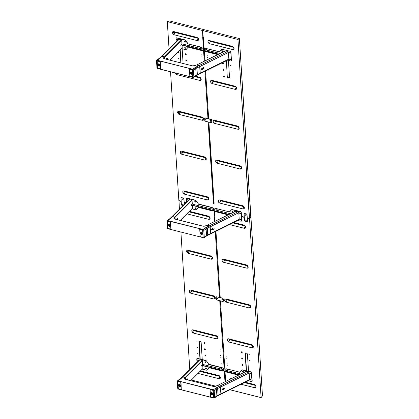 <?xml version="1.0" encoding="UTF-8"?>
<svg xmlns="http://www.w3.org/2000/svg" width="419" height="419" viewBox="0 0 419 419"><rect width="100%" height="100%" fill="white"/><g stroke="black" fill="none" stroke-linecap="round" stroke-linejoin="round"><path stroke-width="0.63" d="M245.199 226.035L244.083 225.129L245.639 227.088L245.199 226.035L245.639 227.088C245.618 228.036 245.167 228.444 244.287 228.318L245.199 226.035L244.287 228.318L229.497 224.584L244.57 228.355L245.455 227.915L245.639 227.088L245.34 226.145L244.366 225.233L245.199 226.035L232.87 222.918L245.199 226.035M255.506 385.417L254.391 384.516L255.946 386.475L255.506 385.417L255.946 386.475C255.925 387.423 255.475 387.832 254.595 387.701L255.506 385.417L254.595 387.701L241.04 384.281L254.878 387.743L255.595 387.496L255.946 386.475L255.648 385.527L254.673 384.616L255.506 385.417L244.413 382.62L255.506 385.417M252.929 345.57L251.814 344.669L253.369 346.628L252.929 345.57L253.369 346.628C253.348 347.576 252.898 347.985 252.018 347.854L252.929 345.57L252.018 347.854L228.737 341.983L229.649 339.694L252.929 345.57L229.649 339.694L228.737 341.983C226.794 340.443 226.726 339.38 228.533 338.793L229.649 339.694L228.533 338.793L251.814 344.669L252.929 345.57M247.776 265.876L246.66 264.976L248.216 266.934L247.776 265.876L248.216 266.934C248.195 267.882 247.744 268.291 246.864 268.165L247.776 265.876L224.495 260.005L223.379 259.099L246.66 264.976L247.776 265.876L246.864 268.165L223.584 262.289C221.641 260.749 221.572 259.686 223.379 259.099L224.495 260.005L223.584 262.289L224.495 260.005L247.776 265.876M250.353 305.723L249.237 304.823L250.792 306.781L250.353 305.723L250.792 306.781C250.772 307.729 250.321 308.138 249.441 308.012L250.353 305.723L249.441 308.012L226.16 302.136L227.072 299.847L250.353 305.723L227.072 299.847L225.956 298.946L249.237 304.823L250.353 305.723M226.978 365.179L227.26 365.31L226.978 365.179M226.852 363.268L227.135 363.399L226.852 363.268M226.438 356.888L226.726 357.019L226.438 356.888M249.546 360.529L249.829 360.659L249.546 360.529M240.422 219.294L240.71 219.425L240.422 219.31M214.397 210.972L214.706 215.706A0.712 0.513 55.7 0 1 214.973 216.277L214.397 210.972M222.295 299.622L222.285 299.957L222.196 299.412L221.887 299.517L222.316 299.941L222.012 300.046L222.316 299.983M215.942 231.267L220.221 297.5L215.942 231.267M220.441 300.879L224.851 369.029L220.441 300.879M224.998 371.307L225.652 381.437L224.998 371.307M262.483 395.824L261.105 397.626L229.937 389.759L261.105 397.626L262.483 395.824L250.955 217.519L262.483 395.824M250.614 217.246L250.955 217.519L249.546 218.865L261.105 397.626L249.546 218.865L250.955 217.519L250.761 217.283L249.357 218.629L249.546 218.865L247.262 218.1L247.467 221.227L247.262 218.1L249.357 218.629L250.614 217.246M247.467 221.227L247.037 221.73L244.837 221.138L244.439 220.462L244.293 217.299L241.559 216.66L244.235 217.335L244.691 220.907L247.262 221.551L246.974 214.643L246.482 214.025L244.691 213.501M247.467 217.964L247.194 217.896M245.141 353.458A0.712 0.513 55.7 0 1 245.681 352.966L245.141 353.458L246.252 370.668L245.141 353.458M245.434 352.966A0.712 0.513 -124.3 0 0 245.34 353.317L246.466 370.726L245.482 352.913M247.409 354.029L248.525 371.244L247.409 354.029L247.011 353.348L245.681 352.966M229.795 379.389L231.251 378.676L230.319 378.703L229.764 379.562M245.246 382.207L254.391 384.516L245.246 382.207M233.702 222.51L244.083 225.129L233.702 222.51M252.018 347.854L253.018 347.65L253.369 346.628L252.872 345.397L251.814 344.669L228.533 338.793L227.742 338.856L227.25 339.437L227.486 340.966L228.737 341.983L252.018 347.854M242.564 371.129L242.842 371.81M242.13 364.928L242.428 365.436L242.983 365.321L242.538 364.561L242.13 364.928M241.721 358.554L242.014 359.062L242.57 358.947L242.124 358.182L241.721 358.554M242.093 352.688L241.328 352.164L241.454 352.547L241.941 352.772L242.182 352.395L241.711 351.808L241.307 352.175L241.496 351.813M221.871 299.48L222.018 299.852M223.379 259.099L222.379 259.309L222.028 260.325L222.526 261.561L223.584 262.289L246.864 268.165L247.655 268.097L248.148 267.521L247.917 265.992L246.66 264.976L223.379 259.099M225.956 298.946L224.956 299.156L224.605 300.172L225.103 301.408L226.16 302.136L249.441 308.012L250.442 307.803L250.792 306.781L250.295 305.551L249.237 304.823L225.956 298.946L227.072 299.847L226.16 302.136C224.217 300.596 224.149 299.533 225.956 298.946M227.302 369.537L227.522 369.815M226.564 358.8L226.847 358.936L226.564 358.8M249.132 354.155L249.42 354.285L249.132 354.155M241.883 358.575L242.213 358.35L241.883 358.575L242.376 358.942L241.915 358.701L242.454 358.837L242.213 358.35L241.883 358.575M242.507 359.062L241.889 358.91L241.91 358.187M241.47 352.201L241.8 351.976L241.47 352.201L241.962 352.568L241.501 352.327L242.041 352.463L241.8 351.976L241.47 352.201M243.292 371.48L242.711 371.276M242.297 364.949L242.627 364.724L242.297 364.949L242.79 365.316L242.329 365.08L242.842 365.263L242.68 364.755L242.297 364.949M242.92 365.441L242.24 365.195L242.318 364.567M202.754 365.693L202.932 368.448L190.682 380.693L202.922 368.516M202.801 368.6L190.745 380.709M202.272 360.382L185.203 377.393L185.392 377.629L202.424 360.607L202.272 360.382M199.392 359.884L202.236 360.371L185.203 377.393L182.867 376.807L199.9 359.78L182.867 376.807L185.303 377.451L185.507 379.384L185.392 377.629L202.424 360.607L202.665 364.273L201.513 365.42L201.549 365.928L201.979 365.499M187.749 378.766C188.089 378.828 188.115 379.211 187.822 379.913L187.89 379.986C188.215 379.211 188.189 378.781 187.806 378.713L187.822 379.913L187.277 379.829L187.78 379.96M187.89 379.986L188.147 379.054L187.754 378.766M187.806 378.713L186.806 379.714M217.309 385.553L245.869 371.569M245.937 371.433L217.335 385.538L246.032 371.428L248.367 372.014L219.766 386.119L217.435 385.527L219.912 386.171L220.556 387.104L249.158 372.999L249.08 372.68L248.367 372.014L219.766 386.119L220.556 387.104L220.986 393.729L220.703 394.31L220.986 393.729L220.556 387.104L249.158 372.999L249.588 379.63L220.986 393.729L249.588 379.63L249.405 380.138M249.179 380.248L220.703 394.31M224.029 389.471L224.484 388.717L224.045 388.156L222.646 388.848L222.285 389.67L222.73 390.094L224.029 389.471M222.531 388.958L222.746 388.785C222.18 389.502 222.206 389.927 222.829 390.063L222.285 389.602M222.74 388.806L223.898 388.24A0.639 0.419 -69 0 1 223.971 389.387L222.646 388.879L223.971 389.387L222.772 389.979L222.342 389.811L222.772 389.979A0.639 0.419 -69 0 1 222.51 390L221.902 389.77M211.831 392.593A1.063 0.66 -116.2 0 0 211.778 392.98L211.155 393.284L211.501 392.587M212.779 393.74A0.534 0.33 63.8 0 1 212.155 393.122L212.402 393.001L212.155 393.122A0.534 0.33 63.8 0 1 212.234 392.839M217.346 385.553L219.666 386.135L220.436 387.13L220.871 393.823L220.478 387.083L219.755 386.208M179.222 384.464A1.063 0.859 -135 0 0 179.117 384.93L179.395 384.401L179.123 384.532M180.489 385.417A0.534 0.429 45 0 1 179.604 385.003L179.95 384.658L179.604 385.003A0.534 0.429 45 0 1 179.877 384.605L179.961 384.595M185.329 379.363L213.245 386.407M219.745 386.161L220.478 387.083L220.886 393.813L218.095 395.19A0.885 0.55 63.8 0 1 217.859 395.746A0.885 0.55 -116.2 0 0 218.095 395.19A10.653 4.651 -3.7 0 0 216.906 395.876L216.471 389.183A10.653 4.651 176.3 0 1 217.66 388.497L218.095 395.19A10.653 4.651 -3.7 0 0 216.906 395.876A0.885 0.644 55.7 0 1 216.681 396.426A0.885 0.644 -124.3 0 0 216.906 395.876L214.622 397.432A0.885 0.644 55.7 0 1 213.947 398.05L178.305 389.026L177.693 388.13L177.253 381.416A0.885 0.644 55.7 0 1 177.928 380.803L180.212 379.247A0.885 0.644 -124.3 0 0 179.761 379.31A0.885 0.644 55.7 0 1 180.212 379.247A11.538 5.038 -3.7 0 0 181.207 378.43A0.885 0.718 -135 0 0 180.636 378.598A0.885 0.718 45 0 1 181.207 378.43L182.81 376.833L185.287 377.477M179.248 384.422L179.379 385.569L180.594 385.988M180.505 385.401L179.699 385.281L179.871 384.605M180.563 386.088L180.023 386.349L179.353 386.04L178.934 385.333L179.117 384.93A1.063 0.859 -135 0 0 180.563 385.999L180.249 386.559A1.241 0.901 55.7 0 1 179.175 386.433A1.241 0.901 55.7 0 1 178.531 385.276A1.241 0.901 55.7 0 1 178.85 384.506A1.241 0.901 55.7 0 1 179.919 384.637A1.241 0.901 55.7 0 1 180.568 385.789A1.241 0.901 55.7 0 1 180.249 386.559L178.96 386.234L178.662 384.7L179.185 384.391L179.871 384.6L180.563 386.004M220.473 394.436L220.871 393.823L218.095 395.19L217.66 388.497L220.436 387.13L220.284 386.653L219.666 386.135L216.979 387.46A11.538 5.038 -3.7 0 0 215.696 388.204L213.412 389.759L177.928 380.803L213.412 389.759A0.885 0.644 55.7 0 1 214.193 390.738L216.471 389.183A10.653 4.651 176.3 0 1 217.66 388.497L220.436 387.13L220.871 393.823L220.2 394.426L220.588 394.399M217.513 395.746A0.885 0.55 63.8 0 0 217.859 395.746L216.681 396.426A0.885 0.644 55.7 0 1 216.23 396.489M220.478 387.083L220.881 393.74M220.913 393.776L220.693 394.326M182.883 376.854L177.928 380.803L213.412 389.759L215.696 388.204A0.885 0.644 55.7 0 1 216.471 389.183A0.885 0.644 -124.3 0 0 215.696 388.204L216.979 387.46A0.885 0.55 63.8 0 1 217.66 388.497A0.885 0.55 -116.2 0 0 216.979 387.46L219.666 386.135L217.272 385.532L215.062 386.433L213.171 386.386L185.25 379.342L184.36 378.834L184.491 378.148L184.679 379.116A2.132 0.932 176.3 0 1 184.428 378.724A2.132 0.932 176.3 0 1 184.627 378.294L185.339 377.582L185.455 379.373L185.35 377.556L185.455 379.373M216.471 389.183L214.193 390.738L214.622 397.432L216.906 395.876L216.471 389.183M214.622 397.432L214.193 390.738L214.622 397.432M178.463 389.089L213.962 398.04L178.463 389.089M178.442 389.073L178.452 389.094A0.885 0.644 55.7 0 1 177.687 388.13L177.263 381.29L177.776 380.829L213.9 390.152L214.575 397.442L214.062 398.05L178.442 389.073M211.841 392.561L211.993 393.651L212.815 394.263M212.826 393.708L212.292 393.504L212.244 392.828M212.716 394.342L212.019 394.441L211.338 393.855L211.155 393.284L211.778 392.98A1.063 0.66 -116.2 0 0 212.779 394.263L212.491 394.698A1.241 0.901 55.7 0 1 211.417 394.567A1.241 0.901 55.7 0 1 210.767 393.415L211.008 393.247A1.241 0.901 -124.3 0 0 212.601 394.604M211.375 392.676L211.338 393.855L212.585 394.431M179.018 384.652L179.206 385.889L179.856 386.323L180.463 386.203M177.253 381.437L177.677 388.12L177.247 381.426M182.852 376.822L182.27 376.959L182.108 377.456L182.852 376.822L185.245 377.425M182.291 376.943L185.203 377.435L184.491 378.148L185.339 377.582L184.627 378.294L184.679 379.116M215.989 386.161L217.183 385.574M221.368 368.06L221.609 368.463L221.274 368.458L221.368 368.06L221.651 368.469M227.187 369.527L227.428 369.935L227.061 369.883L227.234 369.532L227.47 369.94M206.829 370.056A0.712 0.513 55.7 0 1 206.394 370.171L206.829 370.056A0.712 0.513 -124.3 0 0 206.991 369.946L209.05 367.72L222.725 371.155L223.296 370.878M202.319 369.139L206.394 370.171L202.319 369.139M196.778 358.963L196.993 362.283L196.783 358.842L197.48 358.36L205.939 360.497L197.318 358.47L206.399 360.838L208.667 364.095A0.712 0.513 -124.3 0 0 209.128 364.436L208.966 364.546A0.712 0.513 55.7 0 1 208.51 364.205L222.683 367.856L208.966 364.546L222.52 367.966L223.537 368.851L225.239 369.27L226.239 368.757L239.788 372.177A0.712 0.513 -124.3 0 0 240.061 372.166A0.712 0.513 55.7 0 1 239.626 372.287L241.973 369.967L240.056 372.172M251.913 381.431A0.712 0.513 -124.3 0 0 252.186 380.95L251.646 372.659L252.023 381.06L251.285 372.276L242.402 369.851L251.023 371.873L241.973 369.967M252.023 381.06A0.712 0.513 55.7 0 1 251.484 381.547L252.023 381.06M248.242 380.73L251.484 381.547L248.242 380.73M226.281 372.051L238.448 375.125L226.281 372.051L225.652 371.475M249.996 373.12L250.049 373.57L250.023 373.12L250.798 373.334L250.824 373.748L249.97 373.533L250.023 373.12M243.151 371.386L243.182 371.836L242.308 371.517L242.454 371.213L243.36 371.742M251.321 380.007L250.462 379.944L251.321 380.007M206.509 368.699L205.645 368.631L206.509 368.699M205.184 361.807L205.237 362.257L205.08 361.827L205.986 362.021L205.933 362.435L205.158 362.22L205.205 361.812M198.339 360.078L198.444 360.523L197.522 360.246L197.642 359.9L198.554 360.419M202.571 364.362L219.456 368.626M219.436 368.631L240.721 374.005M205.645 368.631L205.577 368.181L206.536 368.678L205.645 368.631M250.462 379.944L250.394 379.494L251.348 379.991L250.462 379.944M227.548 371.92L227.218 371.842M221.73 370.454L221.4 370.37M209.175 367.735L222.725 371.155M239.013 374.848L201.544 365.389L239.013 374.848M201.749 365.19L239.354 374.68L201.749 365.19M178.981 384.438A1.241 0.901 -124.3 0 0 178.772 385.113A1.241 0.901 -124.3 0 0 180.359 386.465M181.238 389.502L181.013 382.133L181.238 389.502L180.757 382.259L177.913 381.515L180.95 382.055L177.876 381.526L178.332 388.795L181.411 389.382M178.389 388.848L181.181 389.555M177.866 381.541L178.326 388.769M211.218 392.577A1.241 0.901 -124.3 0 0 211.008 393.247L211.014 392.703L211.815 392.587L212.805 393.928A1.241 0.901 55.7 0 1 212.485 394.698L211.37 394.536L210.767 393.415A1.241 0.901 55.7 0 1 211.087 392.645A1.241 0.901 55.7 0 1 212.155 392.776A1.241 0.901 55.7 0 1 212.805 393.928L212.784 394.242M213.47 397.662L213.25 390.272L213.475 397.641L212.999 390.398L210.155 389.654L213.187 390.194L210.113 389.66L210.568 396.934L213.648 397.521M210.616 396.982L213.423 397.689M210.097 389.701L210.563 396.908M222.782 298.145L216.764 296.814L222.782 298.145M216.22 297.307L216.345 299.218L216.225 297.181L216.544 296.804L222.699 298.323L223.186 298.941L223.327 300.978A0.712 0.513 55.7 0 1 222.788 301.471L216.969 300.004L223.008 301.481L223.406 298.93L223.531 300.842A0.712 0.513 -124.3 0 1 223.238 301.334M216.969 300.004A0.712 0.513 55.7 0 1 216.345 299.218L216.969 300.004M217.66 298.768L217.252 298.663L217.66 298.794L217.54 298.239L217.231 298.344L217.356 298.873L217.66 298.81M200.853 232.299A1.241 0.901 -124.3 0 0 200.649 232.969L200.402 233.137A1.241 0.901 55.7 0 1 200.722 232.367A1.241 0.901 55.7 0 1 201.796 232.493A1.241 0.901 55.7 0 1 202.44 233.65A1.241 0.901 55.7 0 1 202.12 234.42A1.241 0.901 55.7 0 1 201.052 234.289A1.241 0.901 55.7 0 1 200.402 233.137L200.649 232.969A1.241 0.901 -124.3 0 0 202.236 234.321M203.11 237.374L202.592 230.083L202.885 229.994L203.11 237.364L202.885 229.994L200.031 229.209L202.822 229.916L199.732 229.413L200.203 236.651L203.079 237.411L200.261 236.704M200.402 233.137L200.795 232.32L201.649 232.398L202.335 233.205L202.356 234.148L201.293 234.436L200.402 233.137M199.732 229.423L200.198 236.63M191.148 205.142L192.3 203.995L191.148 205.142L191.184 205.65L191.614 205.221L191.184 205.65M192.389 205.415L192.567 208.17L180.317 220.415L192.557 208.238M192.436 208.322L180.38 220.431M191.907 200.104L174.838 217.115L175.027 217.351L192.059 200.329L191.907 200.104M189.032 199.606L191.871 200.093L174.838 217.115L172.508 216.523L189.535 199.502L172.508 216.523L174.938 217.173L175.142 219.106L175.027 217.351L192.059 200.329L192.3 203.995M177.457 219.635L176.912 219.551L177.635 219.546L177.562 218.367L177.457 219.635M177.389 218.488L176.441 219.436L177.515 218.43M168.166 224.998A1.241 0.901 55.7 0 1 168.485 224.228A1.241 0.901 55.7 0 1 169.554 224.359A1.241 0.901 55.7 0 1 170.203 225.511A1.241 0.901 55.7 0 1 169.884 226.281A1.241 0.901 55.7 0 1 168.815 226.155A1.241 0.901 55.7 0 1 168.166 224.998L168.48 224.228L169.412 224.265L170.098 225.066L170.072 226.087L168.957 226.25L168.166 224.998M168.616 224.16A1.241 0.901 -124.3 0 0 168.407 224.83A1.241 0.901 -124.3 0 0 169.999 226.187M170.816 229.272L167.961 228.491L167.516 221.242L167.972 228.528L171.046 229.104M170.868 229.251L170.402 221.997L167.527 221.237L170.585 221.777L167.741 221.106M170.407 222.023L170.873 229.224L170.407 222.023M198.538 207.463L196.464 209.778L198.381 207.573A0.712 0.513 55.7 0 1 198.81 207.457L212.36 210.877L212.931 210.6M196.029 209.893L191.954 208.861L196.275 209.893L198.685 207.442L212.36 210.877M186.413 198.685L186.628 202.005L186.418 198.559L187.115 198.082L195.573 200.219L186.953 198.192L196.034 200.554L198.307 203.817A0.712 0.513 -124.3 0 0 198.763 204.158L198.606 204.268A0.712 0.513 55.7 0 1 198.145 203.927L212.318 207.578L198.606 204.268L212.155 207.688L213.171 208.573L214.874 208.992L215.874 208.473L229.423 211.894A0.712 0.513 -124.3 0 0 229.696 211.888A0.712 0.513 55.7 0 1 229.261 212.009L231.607 209.689L229.691 211.894M241.119 221.269L237.877 220.452L241.119 221.269L241.627 221.012L241.281 212.381L241.658 220.782L240.92 211.998L232.037 209.573L240.658 211.595L231.607 209.689M215.916 211.773L228.088 214.847L215.916 211.773L215.287 211.197M240.543 213.355L239.684 213.287L240.543 213.355M232.068 210.93L232.121 211.38L231.964 210.951L232.864 211.145L232.854 211.564L232.037 211.344L232.089 210.935M240.066 219.221L240.846 219.43L240.794 219.839L239.878 219.388L240.768 219.394M195.254 207.908L196.108 208.51L195.202 208.316L195.254 207.908L196.16 208.437M195.731 202.042L194.872 201.979L195.731 202.042M195.542 201.707L195.694 202.136L194.694 201.838L194.804 201.523L195.757 202.026M188.162 200.135L187.303 200.067L188.162 200.135M192.206 204.084L216.078 210.108M216.052 210.113L230.356 213.727M187.974 199.8L188.042 200.251L187.089 199.753L187.974 199.8M239.658 212.842L240.548 213.407L239.642 213.276L239.658 212.842M217.183 211.642L216.853 211.558M211.365 210.176L211.035 210.092M211.045 207.787L211.166 208.301L211.045 207.787M216.901 209.762L216.738 209.264L217.11 209.516L216.901 209.762M228.648 214.565L191.179 205.111L228.648 214.565M191.383 204.907L228.989 214.402L191.383 204.907M212.166 228.68A0.639 0.419 -69 0 1 212.333 228.549L213.58 227.915L212.108 228.753L212.176 229.811L213.664 229.193L212.407 229.701A0.639 0.419 -69 0 1 211.92 229.319M213.575 227.941A0.639 0.419 -69 0 1 213.606 229.109L212.407 229.701L211.962 229.528L212.464 229.78L213.758 229.13L214.119 228.434L213.863 227.884L212.381 228.528M235.572 211.155L206.949 225.275L235.504 211.291M207.002 225.249L235.667 211.145L238.002 211.736L209.4 225.841L207.07 225.249L209.547 225.888L210.191 226.82L238.793 212.721L238.002 211.736L209.4 225.841L210.17 226.663L210.584 233.744L210.338 234.032L210.087 226.841L210.506 233.545L207.73 234.912A10.653 4.651 -3.7 0 0 206.541 235.598L206.106 228.905A10.653 4.651 176.3 0 1 207.295 228.219L207.73 234.912L207.295 228.219A0.885 0.55 -116.2 0 0 206.614 227.182A11.538 5.038 -3.7 0 0 205.331 227.926A0.885 0.644 55.7 0 1 206.106 228.905A10.653 4.651 176.3 0 1 207.295 228.219L210.071 226.847L209.924 226.375L209.301 225.857L206.614 227.182A0.885 0.55 63.8 0 1 207.295 228.219L210.071 226.847L210.516 233.462M239.223 219.352L210.621 233.451L210.228 234.121L238.935 219.928L239.223 219.352L210.621 233.451L210.191 226.82L238.793 212.721L239.223 219.352M213.606 229.109L212.265 228.591L213.606 229.109M201.466 232.315A1.063 0.66 -116.2 0 0 201.419 232.697L200.79 233.006L201.136 232.309M201.796 232.844A0.534 0.33 63.8 0 1 201.874 232.555L201.796 232.844A0.534 0.33 63.8 0 0 202.408 233.467A0.534 0.33 63.8 0 1 202.408 233.467L201.796 232.844M168.857 224.181A1.063 0.859 -135 0 0 168.752 224.652L169.03 224.123L168.757 224.254M170.124 225.139A0.534 0.429 45 0 1 169.239 224.725L169.585 224.38L169.239 224.725A0.534 0.429 45 0 1 169.512 224.327L169.595 224.312M174.299 218.833L174.299 218.833A2.132 0.932 176.3 0 1 174.068 218.451A2.132 0.932 176.3 0 1 174.262 218.016L174.126 217.87A2.273 0.99 -3.7 0 0 174.885 219.064L202.806 226.108A2.273 0.99 -3.7 0 0 205.708 225.841L205.624 225.883M174.964 219.079L174.063 218.446A2.132 0.932 176.3 0 1 174.262 218.016L174.309 218.791L174.262 218.016L174.974 217.304L175.09 219.09M202.88 226.129L174.933 219.053M169.391 219.032A0.885 0.644 55.7 0 1 169.847 218.969A0.885 0.644 -124.3 0 0 169.396 219.032L167.113 220.588A0.885 0.644 55.7 0 1 167.563 220.525L169.847 218.969A11.538 5.038 -3.7 0 0 170.842 218.152A0.885 0.718 -135 0 0 170.271 218.32A0.885 0.718 45 0 1 170.842 218.152L167.542 220.572L203.026 229.528A0.854 0.618 55.7 0 1 203.775 230.466L204.257 237.154A0.885 0.644 55.7 0 1 203.582 237.767L168.087 228.816L203.582 237.767L167.94 228.743L167.328 227.852L166.898 221.159L167.165 220.598L203.168 229.575L203.775 230.466L204.21 237.159L206.541 235.598A0.885 0.644 55.7 0 1 205.865 236.211M166.888 221.138A0.885 0.644 55.7 0 1 167.113 220.588A0.885 0.644 -124.3 0 0 166.888 221.138L166.898 221.159A0.854 0.618 55.7 0 1 167.542 220.572L167.563 220.525A0.885 0.644 -124.3 0 0 167.113 220.588L167.328 227.852L166.888 221.138M168.883 224.144L169.014 225.291L170.229 225.71M170.14 225.123L169.334 225.003L169.506 224.327M170.198 225.81L169.658 226.071L168.988 225.762L168.569 225.055L168.752 224.652A1.063 0.859 -135 0 0 170.198 225.721M210.06 226.758L210.506 233.545L207.73 234.912A0.885 0.55 63.8 0 1 207.494 235.468A0.885 0.55 63.8 0 1 207.148 235.468M210.108 234.158L207.494 235.468A0.885 0.55 -116.2 0 0 207.73 234.912A10.653 4.651 -3.7 0 0 206.541 235.598L204.257 237.154L203.828 230.46L206.106 228.905L203.828 230.46A0.885 0.644 -124.3 0 0 203.047 229.481A0.885 0.644 55.7 0 1 203.828 230.46L204.205 237.306L203.561 237.751M207.494 235.468L206.316 236.148A0.885 0.644 -124.3 0 0 206.541 235.598L206.106 228.905A0.885 0.644 -124.3 0 0 205.331 227.926L203.026 229.528L167.563 220.525L203.047 229.481L209.301 225.857L206.907 225.254L204.697 226.155L202.806 226.108L174.582 218.969L173.922 218.215L174.838 217.157L172.445 216.555L170.842 218.152L172.445 216.555L171.926 216.665M201.476 232.283L201.628 233.373L202.45 233.985M202.351 234.064L201.565 234.127L200.973 233.577L200.79 233.006L201.419 232.697A1.063 0.66 -116.2 0 0 202.414 233.985M201.01 232.398L200.973 233.577L202.22 234.148M168.653 224.375L168.841 225.605L169.491 226.045L170.098 225.925M168.082 228.805A0.885 0.644 55.7 0 1 167.322 227.852M244.083 214.036L244.492 220.41L244.109 213.805L244.507 213.528L246.435 213.941M245.429 214.785L245.445 215.23L245.419 214.779L245.927 215.172L245.366 215.193L245.377 214.774L245.927 215.172M245.759 219.886L245.775 220.326L245.749 219.881L246.194 220.384L245.775 220.326L246.257 220.274L245.738 220.315L245.749 219.881M245.115 221.195L246.864 221.635M246.037 219.954L246.257 220.274M206.043 362.079L205.462 361.875M194.207 330.748L193.295 333.032L191.74 331.073L194.207 330.748L191.74 331.073C191.761 330.125 192.211 329.716 193.091 329.847L194.207 330.748L193.091 329.847L216.372 335.724L217.482 336.625L194.207 330.748L217.482 336.625L216.372 335.724C218.315 337.258 218.383 338.322 216.576 338.908L217.482 336.625L216.576 338.908L193.295 333.032L194.207 330.748M189.053 251.054L188.141 253.343L186.586 251.379L189.053 251.054L186.586 251.379C186.607 250.431 187.057 250.023 187.937 250.153L189.053 251.054L187.937 250.153L211.218 256.03L212.333 256.931L189.053 251.054L212.333 256.931L211.218 256.03C213.161 257.565 213.229 258.628 211.422 259.214L212.333 256.931L211.422 259.214L188.141 253.343L189.053 251.054M191.63 290.901L190.718 293.185L189.163 291.226L191.63 290.901L189.163 291.226C189.184 290.278 189.634 289.869 190.514 290L191.63 290.901L190.514 290L213.795 295.877L214.905 296.778L191.63 290.901L214.905 296.778L213.795 295.877C215.738 297.411 215.806 298.475 213.999 299.061L214.905 296.778L213.999 299.061L190.718 293.185L191.63 290.901M220.619 355.422L220.902 355.553L220.619 355.422M221.159 363.708L221.442 363.839L221.159 363.708M197.223 347.32L197.511 347.451L197.223 347.32M198.087 359.968L198.307 360.246L198.061 360.005M220.059 376.471L200.041 371.417L220.059 376.471L218.948 375.571L220.059 376.471L219.153 378.755L220.059 376.471M200.539 370.92L218.948 375.571C220.892 377.105 220.96 378.168 219.153 378.755L198.03 373.423L219.153 378.755L220.153 378.551L220.457 377.21L219.231 375.67L200.539 370.92M209.757 217.084L188.974 211.841L209.757 217.084L208.641 216.183L209.757 217.084L208.845 219.373L209.757 217.084M189.472 211.344L208.641 216.183C210.584 217.718 210.652 218.781 208.845 219.373L186.968 213.847L208.845 219.373L209.846 219.163L210.149 217.828L208.924 216.283L189.472 211.344M181.149 201.413L179.054 200.884L181.149 201.413L181.348 204.535L181.149 201.413M183.957 198.795L184.161 201.921L186.193 202.435L184.161 201.921L183.663 198.203L181.469 197.543L180.935 197.909L181.134 201.157L179.039 200.628L181.186 201.12L180.998 197.988L181.369 204.666L181.746 205.216L183.04 205.588M214.47 215.649L214.167 210.909L214.271 216.099A0.712 0.513 55.7 0 1 214.47 215.649M214.758 215.769L214.271 216.099L214.758 215.769M225.642 381.285L224.982 381.735L224.296 371.129L224.982 381.735L225.642 381.285M224.149 368.856L219.745 300.701L224.149 368.856M219.525 297.322L215.277 231.597L219.525 297.322M214.622 221.483L214.271 216.099L214.622 221.483M215.879 386.208L191.42 380.033L215.879 386.208M178.934 200.911L179.421 209.207L178.986 200.879M189.786 369.485L180.898 232.047L189.786 369.485M184.376 202.037L184.313 204.315L184.318 202.021M185.994 202.634L184.177 202.178L185.994 202.634M200.518 341.569A0.712 0.513 55.7 0 1 201.141 342.349L202.251 359.565L201.12 342.223L200.633 341.605L199.413 341.286L198.873 341.658L199.983 358.994L198.868 341.778L200.198 359.046L199.214 341.234M195.39 207.808L195.668 208.489M204.933 342.993L204.467 342.407L204.079 342.601L204.524 343.365L204.933 342.993M205.341 349.373L205.048 348.859L204.493 348.975L204.771 349.661L205.341 349.373M205.755 355.747L205.457 355.233L204.907 355.349L205.179 356.035L205.755 355.747M205.729 368.102L205.86 368.647M205.315 361.728L205.593 362.409M216.576 338.908L217.576 338.704L217.927 337.683L217.43 336.447L216.372 335.724L193.091 329.847L192.3 329.91L191.808 330.491L192.038 332.021L193.295 333.032L216.576 338.908M187.937 250.153L186.937 250.358L186.586 251.379L187.084 252.615L188.141 253.343L211.422 259.214L212.213 259.152L212.7 258.57L212.47 257.041L211.218 256.03L187.937 250.153M190.514 290L189.514 290.205L189.163 291.226L189.66 292.462L190.718 293.185L213.999 299.061L214.79 298.998L215.277 298.417L215.047 296.888L213.795 295.877L190.514 290M220.499 349.121L220.216 348.985L220.499 349.121M220.624 351.033L220.336 350.902L220.624 351.033M221.033 357.407L220.75 357.276L221.033 357.407M221.478 368.071L221.698 368.348M197.103 341.019L196.82 340.888L197.103 341.019M197.93 353.772L197.642 353.636L197.93 353.772M195.558 207.992L196.129 208.233M204.226 342.8L204.713 343.166L204.226 342.8L204.556 342.574L204.252 342.925L204.771 343.109L204.608 342.606L204.226 342.8M204.844 343.287L204.168 343.046L204.247 342.412M204.634 349.174L205.127 349.54L204.634 349.174L204.964 348.948L204.666 349.299L205.205 349.436L204.964 348.948L204.634 349.174M205.258 349.661L204.64 349.509L204.661 348.786M205.048 355.548L205.54 355.914L205.048 355.548L205.378 355.322L205.08 355.673L205.593 355.862L205.378 355.322L205.048 355.548M205.671 356.04L205.053 355.883L205.074 355.165M159.833 65.542L159.299 65.809L158.623 65.5L158.204 64.793L158.392 64.39A1.063 0.859 -135 0 0 159.849 65.453M159.141 64.065L158.974 64.741L159.775 64.861A0.534 0.429 45 0 1 158.874 64.463L159.225 64.112L158.874 64.463A0.534 0.429 45 0 1 159.152 64.06L159.23 64.049M191.986 73.802L191.462 73.943L190.729 73.487L190.43 72.744L191.054 72.435A1.063 0.66 -116.2 0 0 192.059 73.723M192.064 73.194A0.534 0.33 63.8 0 1 191.431 72.581L191.682 72.456L191.431 72.581A0.534 0.33 63.8 0 1 191.514 72.293M163.939 58.571L163.939 58.571A2.132 0.932 176.3 0 1 163.703 58.189A2.132 0.932 176.3 0 1 163.897 57.754L164.609 57.042L164.725 58.828L164.62 57.015L164.74 58.833M192.52 65.867L192.441 65.846A2.273 0.99 -3.7 0 0 195.348 65.579L195.259 65.621M157.717 68.543A0.885 0.644 55.7 0 1 156.957 67.569L156.523 60.875A0.885 0.644 55.7 0 1 157.198 60.263L192.803 69.313L193.41 70.203L193.845 76.897L196.176 75.336A0.885 0.644 55.7 0 1 195.951 75.886A0.885 0.644 -124.3 0 0 196.176 75.336L193.892 76.892A0.885 0.644 55.7 0 1 193.217 77.505L157.722 68.554L193.201 77.499M191.111 72.021L191.263 73.11L192.085 73.723M192.096 73.168L191.562 72.964L191.52 72.283M191.101 72.047L192.028 73.058L191.844 74.105L190.75 74.063L190.116 73.21L190.294 72.712L190.053 72.875A1.241 0.901 55.7 0 1 190.373 72.105A1.241 0.901 55.7 0 1 191.441 72.236A1.241 0.901 55.7 0 1 192.091 73.393A1.241 0.901 55.7 0 1 191.771 74.158A1.241 0.901 55.7 0 1 190.703 74.032A1.241 0.901 55.7 0 1 190.053 72.875L190.299 72.162L191.101 72.047A1.063 0.66 -116.2 0 0 191.054 72.435L190.43 72.744L190.771 72.047M157.722 68.554L193.206 77.51M196.584 65.013L198.936 65.594L199.706 66.584L200.141 73.283L197.365 74.65A0.885 0.55 63.8 0 1 197.129 75.205A0.885 0.55 -116.2 0 0 197.365 74.65A10.653 4.651 -3.7 0 0 196.176 75.336L195.746 68.643A10.653 4.651 176.3 0 1 196.93 67.957A0.885 0.55 -116.2 0 0 196.249 66.92A11.538 5.038 -3.7 0 0 194.966 67.663A0.885 0.644 55.7 0 1 195.746 68.643A0.885 0.644 -124.3 0 0 194.966 67.663L192.682 69.219A0.885 0.644 55.7 0 1 193.463 70.198L195.746 68.643A10.653 4.651 176.3 0 1 196.93 67.957L197.365 74.65A10.653 4.651 -3.7 0 0 196.176 75.336L195.746 68.643L193.463 70.198L193.892 76.892L193.41 70.203L193.845 76.897L193.332 77.51L157.575 68.48L156.963 67.59L156.533 60.896L157.046 60.289L192.682 69.219L157.198 60.263L159.482 58.707A0.885 0.644 -124.3 0 0 159.031 58.77A0.885 0.644 55.7 0 1 159.482 58.707A11.538 5.038 -3.7 0 0 160.482 57.89A0.885 0.718 -135 0 0 159.906 58.058A0.885 0.718 45 0 1 160.482 57.89L162.08 56.293L164.431 56.937M162.153 56.308L164.515 56.884M199.743 73.896L200.182 73.231L197.365 74.65L196.93 67.957L199.748 66.537L198.978 65.584L192.682 69.219L157.198 60.263L162.122 56.282M161.566 56.403L164.473 56.895L163.557 57.953L164.526 58.801L192.441 65.846L194.332 65.893L196.542 64.992L198.936 65.594L196.249 66.92A0.885 0.55 63.8 0 1 196.93 67.957L199.706 66.584L200.141 73.283L199.47 73.88L199.968 73.786M156.952 67.579L156.517 60.886L156.957 67.569M158.518 63.882L158.649 65.029L159.864 65.448M158.497 63.918A1.063 0.859 -135 0 0 158.392 64.39L158.665 63.856L158.392 63.992M158.293 64.112L158.623 65.5L159.733 65.663M190.645 72.136L190.729 73.487L191.86 73.885M196.789 75.205A0.885 0.55 63.8 0 0 197.129 75.205L195.951 75.886A0.885 0.644 55.7 0 1 195.5 75.949M199.015 65.621L196.584 64.982M198.978 65.584L199.695 66.495M199.69 66.495L199.025 65.668M199.748 66.537L200.135 73.189M164.599 58.817L163.703 58.183A2.132 0.932 176.3 0 1 163.897 57.754L163.949 58.529L163.761 57.607A2.273 0.99 -3.7 0 0 164.526 58.801L192.441 65.846L195.291 65.579M182.024 45.152L182.202 47.907L169.957 60.147L182.197 47.976M182.071 48.059L170.02 60.168M167.081 58.178L167.092 59.372L166.547 59.289L167.16 59.446L167.406 58.393L167.024 58.225C167.364 58.288 167.385 58.67 167.092 59.372L167.05 59.414M181.542 39.842L164.473 56.853L164.667 57.089L181.699 40.067L181.542 39.842M178.667 39.339L181.506 39.831L164.473 56.853L162.143 56.261L179.175 39.239L162.143 56.261L164.578 56.911L164.777 58.843L164.667 57.089L181.699 40.067L181.935 43.733L180.788 44.88L180.819 45.388L181.249 44.959M167.16 59.446C167.49 58.665 167.459 58.241 167.081 58.168L166.076 59.173M228.449 59.708L228.858 59.089L200.256 73.189L199.832 66.558L199.041 65.579L199.832 66.558L228.428 52.459L228.355 52.139L227.637 51.474L199.041 65.579L196.705 64.987L225.307 50.882L227.637 51.474L199.041 65.579L196.637 64.987L225.139 51.029M199.973 73.77L200.256 73.189L228.858 59.089L228.428 52.459L199.832 66.558L200.256 73.189L199.973 73.77L228.68 59.598M203.299 68.925L203.754 68.171L203.315 67.616L201.827 68.386L201.576 69.25L202 69.554L203.299 68.925M201.801 68.417L202.016 68.245C201.45 68.962 201.476 69.386 202.099 69.517L201.555 69.056M202.016 68.266L203.168 67.695A0.639 0.419 -69 0 1 203.246 68.847L201.916 68.339L203.246 68.847L202.047 69.439L201.612 69.271L202.047 69.439A0.639 0.419 -69 0 1 201.78 69.46L201.178 69.229M206.792 51.401L206.525 51.338M201 49.913L200.67 49.83M219.331 51.631L221.242 49.426A0.712 0.513 55.7 0 1 221.677 49.311L219.022 51.762L205.347 48.321L204.409 48.714L202.707 48.274L201.79 47.426L188.241 44.005L201.953 47.316L188.115 43.958L185.669 40.292A0.712 0.513 -124.3 0 0 185.214 39.952L176.75 37.82A0.712 0.513 -124.3 0 0 176.32 37.935M230.754 61.006L227.512 60.189L230.754 61.006L231.267 60.75L230.921 52.118L231.456 60.404L230.759 52.228L230.136 51.443A0.712 0.513 55.7 0 1 230.759 52.228L230.921 52.118A0.712 0.513 -124.3 0 0 230.298 51.333L221.84 49.201A0.712 0.513 -124.3 0 0 221.478 49.248M205.551 51.511L217.723 54.585L205.551 51.511L204.928 50.935M188.173 47.2L186.261 49.4L188.016 47.31A0.712 0.513 55.7 0 1 188.445 47.195L201.995 50.615L202.566 50.338M185.669 49.625L181.589 48.599L185.91 49.631L188.32 47.174L201.995 50.615M176.048 38.422L176.263 41.738L176.048 38.422A0.712 0.513 55.7 0 1 176.593 37.93L185.051 40.067A0.712 0.513 55.7 0 1 185.512 40.407L187.78 43.665L185.177 40.114L176.593 37.93L176.048 38.422M184.868 47.64L184.92 48.091L184.763 47.661L185.669 47.855L185.617 48.269L184.842 48.054L184.889 47.646M184.48 41.266L185.397 41.722L184.507 41.717L184.365 41.277L185.177 41.444M176.912 39.36L177.687 39.569L177.64 39.983L176.729 39.575L177.562 39.48M229.293 52.579L230.209 53.03L229.319 53.024L229.183 52.59L229.989 52.757M221.724 50.673L222.505 50.882L222.494 51.301L221.541 50.888L222.426 50.846M229.68 58.953L229.732 59.404L229.706 58.953L230.481 59.168L230.508 59.582L229.654 59.367L229.706 58.953M205.687 49.851L219.991 53.464M198.732 48.085L201.639 48.829M181.846 43.822L198.716 48.091M200.717 48.033L200.596 47.52L200.717 48.033M206.504 48.992L206.625 49.505L206.504 48.992M206.818 51.38L206.488 51.296M200.968 49.934L200.706 49.871M205.347 48.321L219.058 51.631L205.347 48.321M205.713 49.845L201.639 48.819M181.018 44.644L218.624 54.14L181.018 44.644M218.289 54.302L180.819 44.849L218.289 54.302M190.504 72.037A1.241 0.901 -124.3 0 0 190.294 72.712A1.241 0.901 -124.3 0 0 191.886 74.063M192.756 77.127L192.536 69.732L192.761 77.101L192.29 69.873L189.44 69.114L192.473 69.654L189.404 69.119L189.849 76.384L192.934 76.981M189.901 76.441L192.703 77.154M189.383 69.166L189.849 76.368M158.288 63.892L159.503 64.39L159.723 65.83L158.607 65.987L157.816 64.741A1.241 0.901 55.7 0 1 158.136 63.971A1.241 0.901 55.7 0 1 159.204 64.097A1.241 0.901 55.7 0 1 159.854 65.254A1.241 0.901 55.7 0 1 159.534 66.024A1.241 0.901 55.7 0 1 158.461 65.893A1.241 0.901 55.7 0 1 157.816 64.741L158.288 63.892A1.241 0.901 -124.3 0 0 158.057 64.573A1.241 0.901 -124.3 0 0 159.644 65.924M160.524 68.967L160.299 61.598L160.519 68.978L160.048 61.734L157.198 60.98L160.236 61.52L157.167 60.98L157.623 68.271L160.697 68.847M157.664 68.307L160.467 69.015M157.146 61.017L157.612 68.229M236.216 87.126L235.101 86.225L236.656 88.184L236.216 87.126L236.656 88.184C236.635 89.132 236.185 89.54 235.305 89.409L236.216 87.126L235.305 89.409L212.024 83.538L212.936 81.249L236.216 87.126L212.936 81.249L212.024 83.538C210.081 81.998 210.013 80.935 211.82 80.348L212.936 81.249L211.82 80.348L235.101 86.225L236.216 87.126M241.37 166.82L240.255 165.919L241.81 167.878L241.37 166.82L241.81 167.878C241.789 168.826 241.339 169.234 240.459 169.103L241.37 166.82L240.459 169.103L217.178 163.227L218.09 160.943L241.37 166.82L218.09 160.943L217.178 163.227C215.235 161.692 215.167 160.629 216.974 160.042L218.09 160.943L216.974 160.042L240.255 165.919L241.37 166.82M243.947 206.667L242.831 205.766L244.387 207.724L243.947 206.667L244.387 207.724C244.366 208.672 243.916 209.081 243.036 208.95L243.947 206.667L243.036 208.95L219.755 203.074L220.666 200.79L243.947 206.667L220.666 200.79L219.755 203.074C217.812 201.539 217.744 200.476 219.551 199.889L220.666 200.79L219.551 199.889L242.831 205.766L243.947 206.667M238.793 126.973L237.678 126.072L239.233 128.031L238.793 126.973L239.233 128.031C239.212 128.979 238.762 129.387 237.882 129.256L238.793 126.973L237.882 129.256L214.601 123.38L215.513 121.096L238.793 126.973L215.513 121.096L214.601 123.38C212.658 121.845 212.59 120.782 214.397 120.195L215.513 121.096L214.397 120.195L237.678 126.072L238.793 126.973M233.64 47.279L232.524 46.378L234.08 48.337L233.64 47.279L234.08 48.337C234.059 49.285 233.608 49.693 232.728 49.568L233.64 47.279L232.728 49.568L209.448 43.691L210.359 41.402L233.64 47.279L210.359 41.402L209.448 43.691C207.505 42.151 207.436 41.088 209.243 40.502L210.359 41.402L209.243 40.502L232.524 46.378L233.64 47.279M207.07 57.387L207.358 57.518L207.07 57.387M206.949 55.476L207.232 55.607L206.949 55.476M230.879 71.864L231.162 71.995L230.879 71.864M230.057 59.11L230.34 59.247L230.057 59.11M240.008 213.041L240.291 213.171L240.008 213.041M247.048 214.722L247.247 217.843L249.342 218.372L247.247 217.843L246.843 214.229L244.445 213.449L244.083 213.915M214.125 203.157A0.712 0.513 55.7 0 1 213.926 203.608L208.882 122.128L214.125 203.157M210.521 120.599L210.369 121.175L210.731 121.306L210.521 120.599L210.757 121.191M203.414 37.527L204.121 48.489L203.147 36.956A0.712 0.513 55.7 0 1 203.414 37.527M204.268 50.767L204.922 60.896L204.268 50.767M205.577 71.005L208.662 118.75L205.577 71.005M250.782 217.032L239.38 38.574L204.587 29.791L202.733 30.582L203.147 36.956L202.733 30.582L237.945 39.47L239.38 38.574L204.587 29.791L202.733 30.582L237.945 39.47L249.342 218.372L250.913 216.88L249.504 218.226L250.913 216.88L239.38 38.574L237.945 39.47L249.494 218.299M244.277 217.042L244.02 213.957L244.277 217.042M241.543 216.408L244.219 217.084L241.543 216.408M228.423 60.42L229.523 77.478L228.423 60.42M229.502 77.808L227.967 77.51L227.459 76.766A0.712 0.513 -124.3 0 0 228.083 77.552L227.878 77.693A0.712 0.513 55.7 0 1 227.255 76.907L226.422 60.729L227.276 77.033L227.763 77.651L228.984 77.971L229.523 77.478M232.173 210.883L232.199 211.249M210.312 120.73L210.778 121.321M223.463 76.263L223.929 76.85L224.317 76.656L223.872 75.897L223.463 76.263M223.049 69.889L223.348 70.397L223.903 70.282L223.458 69.517L223.049 69.889M222.641 63.51L222.939 64.023L223.489 63.908L223.217 63.222L222.641 63.51M221.834 50.589L222.112 51.27M211.82 80.348L210.82 80.553L210.469 81.574L210.967 82.81L212.024 83.538L235.305 89.409L236.096 89.347L236.588 88.765L236.358 87.236L235.101 86.225L211.82 80.348M240.459 169.103L241.459 168.899L241.81 167.878L241.313 166.642L240.255 165.919L216.974 160.042L216.183 160.105L215.691 160.687L215.926 162.216L217.178 163.227L240.459 169.103M219.551 199.889L218.55 200.093L218.199 201.115L218.697 202.351L219.755 203.074L243.036 208.95L243.827 208.887L244.319 208.306L244.088 206.777L242.831 205.766L219.551 199.889M237.882 129.256L238.882 129.052L239.233 128.031L238.736 126.795L237.678 126.072L214.397 120.195L213.606 120.258L213.114 120.84L213.35 122.369L214.601 123.38L237.882 129.256M209.243 40.502L208.243 40.706L207.892 41.727L208.39 42.963L209.448 43.691L232.728 49.568L233.519 49.5L234.012 48.918L233.781 47.389L232.524 46.378L209.243 40.502M207.897 70.141L208.18 70.272L207.897 70.141M206.572 48.997L206.792 49.274M230.466 65.49L230.754 65.621L230.466 65.49M216.984 209.28L217.157 209.579M232.435 211.307L232.341 210.998M223.631 76.284L223.961 76.064L223.631 76.284L224.123 76.651L223.662 76.415L224.175 76.598L224.013 76.09L223.631 76.284M224.249 76.777L223.573 76.536L223.652 75.902M223.217 69.91L223.547 69.685L223.217 69.91L223.709 70.277L223.248 70.036L223.762 70.224L223.547 69.685L223.217 69.91M223.84 70.402L223.222 70.245L223.238 69.523M222.803 63.536L223.133 63.311L222.803 63.536L223.296 63.903L222.835 63.662L223.374 63.798L223.133 63.311L222.803 63.536M223.427 64.023L222.751 63.782L222.829 63.149M185.224 191.844L184.313 194.128L182.757 192.169L185.224 191.844L182.757 192.169C182.778 191.221 183.229 190.813 184.109 190.944L185.224 191.844L184.109 190.944L207.389 196.815L208.5 197.721L185.224 191.844L208.5 197.721L207.389 196.815C209.332 198.355 209.4 199.418 207.594 200.004L208.5 197.721L207.594 200.004L184.313 194.128L185.224 191.844M174.917 32.457L174.005 34.74L172.45 32.782L174.917 32.457L172.45 32.782C172.471 31.834 172.921 31.425 173.801 31.556L174.917 32.457L173.801 31.556L197.082 37.432L198.192 38.333L174.917 32.457L198.192 38.333L197.082 37.432C199.025 38.967 199.093 40.03 197.286 40.617L198.192 38.333L197.286 40.617L174.005 34.74L174.917 32.457M177.043 73.43L176.582 74.587L175.027 72.628L175.325 73.576L176.299 74.488L176.582 74.587L177.043 73.43M182.647 151.997L181.736 154.281L180.18 152.322L182.647 151.997L180.18 152.322C180.201 151.374 180.652 150.966 181.532 151.097L182.647 151.997L205.923 157.874L205.017 160.158L181.736 154.281L182.647 151.997L181.532 151.097L204.812 156.973C206.756 158.508 206.824 159.571 205.017 160.158L205.923 157.874L204.812 156.973L205.923 157.874L182.647 151.997M180.07 112.151L179.159 114.434L177.604 112.475L180.07 112.151L177.604 112.475C177.625 111.527 178.075 111.119 178.955 111.25L180.07 112.151L178.955 111.25L202.236 117.126L203.346 118.027L180.07 112.151L203.346 118.027L202.44 120.311L179.159 114.434L180.07 112.151M201.13 54.004L201.413 54.14L201.13 54.004M201.251 55.921L201.534 56.052L201.251 55.921M201.754 62.457L201.712 62.185L201.953 62.358M178.557 58.655L178.84 58.791L178.557 58.655M187.686 199.832L187.974 199.963L187.686 199.832M213.69 203.55L214.125 203.257L213.69 203.55A0.712 0.513 55.7 0 1 213.423 202.985L214.083 202.534L213.423 202.985L208.185 121.95L213.69 203.55M202.712 37.349L203.199 37.013L202.712 37.349A0.712 0.513 55.7 0 1 202.896 36.909L203.131 36.746L202.911 36.898A0.712 0.513 55.7 0 1 202.911 36.898L202.503 30.519L204.352 29.733L169.554 20.95L167.291 21.636L202.503 30.519L204.352 29.733L169.554 20.95L167.291 21.636L202.503 30.519L203.424 48.316L202.712 37.349M207.965 118.572L204.912 71.335L207.965 118.572M204.257 61.221L203.571 50.589L204.257 61.221M178.85 200.392L170.533 71.785L178.85 200.392M169.056 48.944L167.291 21.636L169.056 48.944M180.212 49.976L181.05 62.95L180.212 49.976M180.835 62.897L180.013 50.175L180.835 62.897M182.155 48.74L183.108 63.468L182.155 48.74M200.769 78.18L194.798 76.672L200.769 78.18L199.659 77.279L200.769 78.18L199.863 80.464L200.769 78.18M195.464 76.216L199.659 77.279C201.602 78.814 201.67 79.877 199.863 80.464L176.582 74.587L200.146 80.506L200.863 80.259L201.209 79.542L200.481 77.751L195.464 76.216M194.982 201.497L195.113 202.042M184.109 190.944L183.108 191.148L182.757 192.169L183.255 193.4L184.313 194.128L207.594 200.004L208.384 199.942L208.872 199.36L208.641 197.831L207.389 196.815L184.109 190.944M173.801 31.556L172.801 31.76L172.45 32.782L172.947 34.018L174.005 34.74L197.286 40.617L198.077 40.554L198.564 39.973L198.334 38.443L197.082 37.432L173.801 31.556M184.999 47.562L185.277 48.243M184.59 41.182L184.863 41.869M186.266 54.329L185.968 53.821L185.413 53.936L185.858 54.7L186.266 54.329M186.675 60.708L186.376 60.195L185.827 60.31L186.104 60.996L186.675 60.708M205.698 119.745L206.122 120.143M205.017 160.158L206.017 159.953L206.368 158.932L205.87 157.696L204.812 156.973L181.532 151.097L180.741 151.159L180.249 151.741L180.479 153.27L181.736 154.281L205.017 160.158M202.44 120.311L203.44 120.106L203.791 119.085L203.294 117.849L202.236 117.126L178.955 111.25L177.955 111.454L177.604 112.475L178.101 113.711L179.159 114.434L202.44 120.311L203.346 118.027L202.236 117.126C204.179 118.661 204.247 119.724 202.44 120.311M200.753 47.53L200.973 47.808M201.958 62.368L201.743 62.169L201.764 62.462M178.436 52.354L178.154 52.223L178.436 52.354M211.16 207.808L211.338 208.107M185.968 60.509L186.46 60.875L185.968 60.509L186.298 60.284L185.999 60.635L186.539 60.771L186.298 60.284L185.968 60.509M186.591 60.996L185.973 60.844L185.994 60.121M185.727 47.913L185.146 47.708M195.244 201.921L195.149 201.607M185.559 54.135L186.046 54.501L185.559 54.135L185.884 53.91L185.586 54.261L186.104 54.444L185.942 53.941L185.559 54.135M186.177 54.622L185.502 54.381L185.58 53.747M205.41 121.248L211.228 122.72L205.184 121.143L204.661 118.551A0.712 0.513 55.7 0 1 205.205 118.064L205.404 117.922A0.712 0.513 -124.3 0 0 204.959 118.064M211.972 122.091L211.846 120.18L211.972 122.091M211.223 119.394L205.404 117.922L211.024 119.53A0.712 0.513 55.7 0 1 211.647 120.316L211.846 120.18A0.712 0.513 -124.3 0 0 211.223 119.394M205.671 119.593L206.08 119.698L205.75 119.431L205.692 119.913L205.671 119.593M205.876 119.425L205.766 120.085L206.054 120.159L206.08 119.698M204.786 120.468L204.666 118.43L204.985 118.053L211.024 119.53L211.647 120.316L211.768 122.348L211.228 122.72M183.344 198.014L183.904 198.847L184.26 204.372L183.957 198.81M182.029 205.273L183.087 205.54L181.804 205.169L181.406 204.488M180.998 197.988L181.422 197.606L183.281 198.061L181.6 197.574M182.977 204.477L182.532 203.974L182.951 204.032L182.977 204.477M182.674 203.959L182.689 204.404L182.658 203.959M182.344 198.857L182.359 199.303L182.328 198.857L182.836 199.25M182.359 199.303L182.249 198.852L182.815 199.114L182.359 199.303M182.951 204.032L183.166 204.346M199.376 359.9L182.344 376.927M222.725 388.832L222.51 390M185.298 379.331L213.213 386.376M182.27 376.959L177.478 380.866M216.681 396.426L214.397 397.982M217.314 385.522L219.708 386.124M217.859 395.746L220.593 394.399M216.021 386.119L217.215 385.532M189.011 199.622L171.979 216.644M177.431 218.472L176.462 219.441M212.145 229.722L211.537 229.492M212.36 228.549L213.559 227.962M205.656 225.841L202.848 226.098M210.113 226.799L210.548 233.498M206.316 236.148L204.032 237.704M203.571 237.772L168.087 228.816M167.312 227.842L166.882 221.148M171.905 216.681L169.396 219.032M178.96 200.89L179.332 200.701M195.951 75.886L193.667 77.442M161.545 56.418L156.753 60.326M200.182 73.231L199.863 73.854L197.129 75.205M192.483 65.835L164.567 58.791M178.646 39.36L161.614 56.382M196.611 64.992L225.207 50.893M202 68.287L201.78 69.46"/></g></svg>
